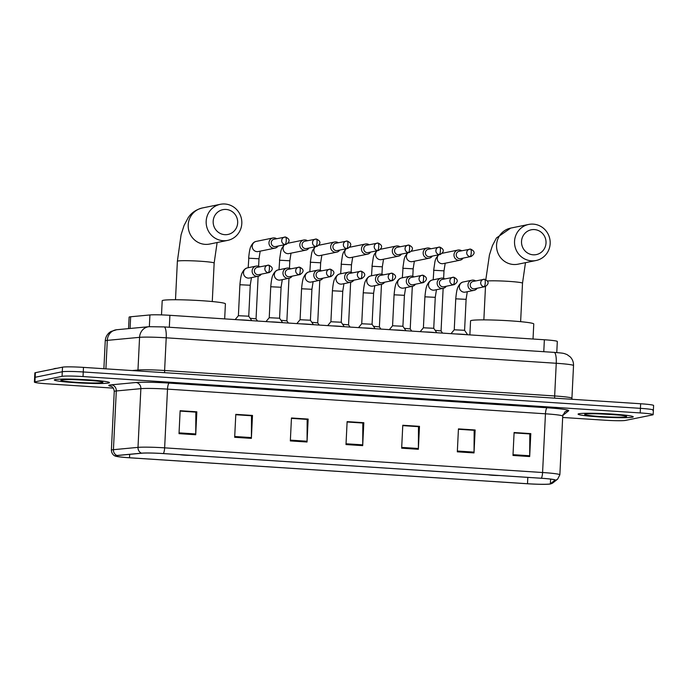 <?xml version="1.0" encoding="UTF-8"?>
<svg xmlns="http://www.w3.org/2000/svg" width="688" height="688" viewBox="0 0 688 688"><rect width="100%" height="100%" fill="white"/><g stroke="black" fill="none" stroke-linecap="round" stroke-linejoin="round"><path stroke-width="1.03" d="M128.553 328.615L129.112 317.151A17.26 1.118 2.8 0 1 130.651 316.764L149.924 314.958A17.26 1.118 2.8 0 1 169.902 315.31L544.363 339.76A17.26 1.118 2.8 0 1 557.314 341.472L556.773 352.566M652.835 410.306A17.26 1.118 -177.2 0 0 653.376 410.057L653.6 405.473A17.26 1.118 -177.2 0 0 640.64 403.761L83.48 367.383A17.26 1.118 -177.2 0 0 62.505 367.16L35.389 372.681A17.26 1.118 -177.2 0 0 34.847 372.93L34.624 377.514A17.26 1.118 -177.2 0 1 35.165 377.273A17.26 1.118 -177.2 0 0 34.624 377.514L34.4 382.107A17.26 1.118 -177.2 0 0 47.36 383.818L113.339 388.127M653.376 410.057A17.26 1.118 -177.2 0 0 640.416 408.345L83.257 371.967A17.26 1.118 -177.2 0 0 62.281 371.752L35.165 377.273L62.281 371.752A17.26 1.118 -177.2 0 1 83.257 371.967L640.416 408.345A17.26 1.118 -177.2 0 1 653.376 410.057L653.153 414.649A17.26 1.118 -177.2 0 0 640.193 412.929L83.033 376.56A17.26 1.118 -177.2 0 0 62.058 376.336L34.942 381.857A17.26 1.118 -177.2 0 0 34.4 382.107M632.375 417.22A27.615 1.78 -177.2 0 0 633.235 416.825A27.615 1.78 -177.2 0 0 609.155 413.875A27.615 1.78 -177.2 0 0 578.943 413.729A27.615 1.78 -177.2 0 0 578.075 414.124A27.615 1.78 -177.2 0 0 602.163 417.074A27.615 1.78 -177.2 0 0 632.375 417.22A27.615 1.78 -177.2 0 0 633.235 416.825A27.615 1.78 -177.2 0 0 609.155 413.875A27.615 1.78 -177.2 0 0 578.943 413.729A27.615 1.78 -177.2 0 0 578.075 414.124A27.615 1.78 -177.2 0 0 602.163 417.074A27.615 1.78 -177.2 0 0 632.375 417.22M108.609 383.018A27.615 1.78 -177.2 0 0 109.478 382.631A27.615 1.78 -177.2 0 0 85.389 379.681A27.615 1.78 -177.2 0 0 55.178 379.535A27.615 1.78 -177.2 0 0 54.309 379.931A27.615 1.78 -177.2 0 0 78.398 382.881A27.615 1.78 -177.2 0 0 108.609 383.018A27.615 1.78 -177.2 0 0 109.478 382.631A27.615 1.78 -177.2 0 0 85.389 379.681A27.615 1.78 -177.2 0 0 55.178 379.535A27.615 1.78 -177.2 0 0 54.309 379.931A27.615 1.78 -177.2 0 0 78.398 382.881A27.615 1.78 -177.2 0 0 108.609 383.018M549.875 483.965A18.413 1.187 2.8 0 1 527.498 483.733L129.525 457.752A18.413 1.187 2.8 0 1 115.704 455.92A18.413 1.187 2.8 0 1 117.338 455.516L141.909 453.203A18.413 1.187 2.8 0 1 163.228 453.581L541.172 478.255A18.413 1.187 2.8 0 1 554.992 480.086A18.413 1.187 2.8 0 1 554.941 480.172L550.391 483.793A18.413 1.187 2.8 0 1 549.875 483.965M550.314 483.999A18.868 1.221 -177.2 0 0 550.426 483.974A18.868 1.221 -177.2 0 0 550.856 483.81L555.397 480.198A18.868 1.221 -177.2 0 0 541.293 478.237L163.34 453.555A18.868 1.221 -177.2 0 0 141.487 453.168L116.926 455.482A18.868 1.221 -177.2 0 0 115.696 456.196A18.868 1.221 -177.2 0 0 129.413 457.778L527.378 483.759A18.868 1.221 -177.2 0 0 550.314 483.999M562.664 417.461L604.52 420.196A17.26 1.118 -177.2 0 0 625.495 420.411L652.611 414.898A17.26 1.118 -177.2 0 0 653.153 414.649M234.677 437.293L235.803 414.357L252.496 415.44L251.378 438.376L234.677 437.293M179.018 433.655L180.136 410.719L196.837 411.811L195.719 434.747L179.018 433.655M401.663 448.189L402.781 425.253L419.482 426.345L418.356 449.281L401.663 448.189M457.322 451.827L458.44 428.891L475.141 429.983L474.015 452.919L457.322 451.827M512.981 455.456L514.099 432.52L530.801 433.612L529.674 456.548L512.981 455.456M290.336 440.922L291.463 417.986L308.155 419.078L307.037 442.014L290.336 440.922M345.995 444.56L347.122 421.624L363.823 422.707L362.696 445.643L345.995 444.56M235.786 414.658L251.352 415.75M180.127 411.028L195.693 412.112M402.764 425.562L418.33 426.655M458.423 429.192L473.998 430.284M514.091 432.829L529.657 433.922M291.445 418.295L307.011 419.388M347.105 421.925L362.671 423.017M363.823 422.707L362.679 422.939M347.105 422.002L362.825 423.025L362.722 444.852A4.601 1.127 93.7 0 1 362.696 445.643M308.155 419.078L307.02 419.31M291.445 418.364L307.166 419.396L307.054 441.223A4.601 1.127 93.7 0 1 307.037 442.014M530.801 433.612L529.657 433.844M514.082 432.907L529.812 433.93L529.7 455.757A4.601 1.127 93.7 0 1 529.674 456.548M475.141 429.983L473.998 430.215M458.423 429.269L474.152 430.292L474.041 452.119A4.601 1.127 93.7 0 1 474.015 452.919M419.482 426.345L418.338 426.577M402.764 425.631L418.493 426.663L418.381 448.49A4.601 1.127 93.7 0 1 418.356 449.281M196.837 411.811L195.693 412.043M180.118 411.097L195.848 412.129L195.736 433.956A4.601 1.127 93.7 0 1 195.719 434.747M252.496 415.44L251.352 415.672M235.778 414.735L251.507 415.758L251.395 437.585A4.601 1.127 93.7 0 1 251.378 438.376M534.395 229.577A12.659 12.246 78.5 0 0 521.53 241.393A12.659 12.246 78.5 0 0 533.166 254.809A12.659 12.246 78.5 0 0 546.023 242.993A12.659 12.246 78.5 0 0 534.395 229.577M531.454 260.829A18.413 17.811 -101.5 0 1 514.572 243.69A18.413 17.811 -101.5 0 1 528.676 224.443A18.413 17.811 -101.5 0 1 533.252 224.133A18.413 17.811 -101.5 0 1 550.133 241.282A18.413 17.811 -101.5 0 1 536.021 260.52A18.413 17.811 -101.5 0 1 531.454 260.829M488.265 474.806A6.906 0.447 -177.2 0 0 499.153 475.511M533.028 339.021L533.768 323.979A31.639 2.038 -177.2 0 0 506.17 320.599A31.639 2.038 -177.2 0 0 471.547 320.436A31.639 2.038 -177.2 0 0 470.558 320.883L469.87 334.893M226.034 209.444A12.659 12.246 78.5 0 0 213.177 221.261A12.659 12.246 78.5 0 0 224.804 234.677A12.659 12.246 78.5 0 0 237.67 222.86A12.659 12.246 78.5 0 0 226.034 209.444M223.093 240.697A18.413 17.811 -101.5 0 1 206.211 223.557A18.413 17.811 -101.5 0 1 220.323 204.31A18.413 17.811 -101.5 0 1 224.89 204.001A18.413 17.811 -101.5 0 1 241.772 221.149A18.413 17.811 -101.5 0 1 227.668 240.387A18.413 17.811 -101.5 0 1 223.093 240.697M179.903 454.673A6.906 0.447 -177.2 0 0 190.8 455.379M224.675 318.888L225.406 303.847A31.639 2.038 -177.2 0 0 197.809 300.467A31.639 2.038 -177.2 0 0 163.194 300.303A31.639 2.038 -177.2 0 0 162.196 300.751L161.508 314.898M57.027 368.278A28.767 1.858 -177.2 0 0 54.593 368.57A28.767 1.858 -177.2 0 0 53.698 368.957M461.648 250.785A5.177 5.005 78.5 0 0 453.985 254.818A5.177 5.005 78.5 0 0 463.136 258.112M470.145 256.564A3.741 0.912 93.7 0 0 471.254 252.642A3.741 0.912 -86.3 0 0 470.575 249.108L459.111 251.301A3.741 3.621 78.5 0 0 459.67 258.697A3.741 3.621 78.5 0 0 460.599 258.628L471.074 256.504C475.279 253.683 475.107 251.223 470.575 249.108A3.741 0.912 -86.3 0 0 470.515 249.108A3.741 3.621 78.5 0 0 466.722 253.081A3.741 3.621 78.5 0 0 471.074 256.504M443.141 288.349L441.06 330.937L435.134 330.326M430.808 248.772A5.177 5.005 78.5 0 0 423.154 252.806A5.177 5.005 78.5 0 0 432.305 256.099M439.314 254.551A3.741 0.912 93.7 0 0 440.423 250.63A3.741 0.912 -86.3 0 0 439.735 247.087L428.271 249.288A3.741 3.621 78.5 0 0 428.839 256.684A3.741 3.621 78.5 0 0 429.768 256.615L440.243 254.483C444.439 251.67 444.276 249.211 439.735 247.087A3.741 0.912 -86.3 0 0 439.675 247.095A3.741 3.621 78.5 0 0 435.882 251.068A3.741 3.621 78.5 0 0 440.243 254.483M410.229 328.933L404.303 328.314M399.977 246.76A5.177 5.005 78.5 0 0 392.315 250.785A5.177 5.005 78.5 0 0 401.465 254.087M408.474 252.539A3.741 0.912 93.7 0 0 409.584 248.617A3.741 0.912 -86.3 0 0 408.904 245.074L397.44 247.276A3.741 3.621 78.5 0 0 397.999 254.672A3.741 3.621 78.5 0 0 398.928 254.603L409.403 252.47C413.608 249.658 413.436 247.198 408.904 245.074A3.741 0.912 -86.3 0 0 408.844 245.083A3.741 3.621 78.5 0 0 405.051 249.056A3.741 3.621 78.5 0 0 409.403 252.47M381.47 284.325L379.389 326.912L373.464 326.301M369.138 244.747A5.177 5.005 78.5 0 0 361.484 248.772A5.177 5.005 78.5 0 0 370.634 252.075M377.643 250.527A3.741 0.912 93.7 0 0 378.753 246.605A3.741 0.912 -86.3 0 0 378.065 243.062L366.601 245.263A3.741 3.621 78.5 0 0 367.168 252.651A3.741 3.621 78.5 0 0 368.097 252.591L378.572 250.458C382.769 247.646 382.605 245.177 378.065 243.062A3.741 0.912 -86.3 0 0 378.004 243.07A3.741 3.621 78.5 0 0 374.212 247.044A3.741 3.621 78.5 0 0 378.572 250.458M350.639 282.304L348.558 324.899L342.633 324.289M338.307 242.735A5.177 5.005 78.5 0 0 330.644 246.76A5.177 5.005 78.5 0 0 339.795 250.062M346.804 248.506A3.741 0.912 93.7 0 0 347.913 244.593A3.741 0.912 -86.3 0 0 347.234 241.049L335.77 243.251A3.741 3.621 78.5 0 0 336.329 250.638A3.741 3.621 78.5 0 0 337.258 250.578L347.732 248.445C351.929 245.633 351.766 243.165 347.234 241.049A3.741 0.912 -86.3 0 0 347.173 241.058A3.741 3.621 78.5 0 0 343.372 245.023A3.741 3.621 78.5 0 0 347.732 248.445M319.8 280.291L317.718 322.887L311.793 322.276M307.467 240.723A5.177 5.005 78.5 0 0 299.813 244.747A5.177 5.005 78.5 0 0 308.964 248.05M315.973 246.493A3.741 0.912 93.7 0 0 317.082 242.58A3.741 0.912 -86.3 0 0 316.394 239.037L304.93 241.239A3.741 3.621 78.5 0 0 305.498 248.626A3.741 3.621 78.5 0 0 306.418 248.566L316.893 246.433C321.098 243.621 320.926 241.153 316.394 239.037A3.741 0.912 -86.3 0 0 316.334 239.046A3.741 3.621 78.5 0 0 312.541 243.01A3.741 3.621 78.5 0 0 316.893 246.433M288.969 278.279L286.879 320.875L280.962 320.264M276.636 238.71A5.177 5.005 78.5 0 0 268.974 242.735A5.177 5.005 78.5 0 0 278.124 246.037M285.133 244.481A3.741 0.912 93.7 0 0 286.242 240.568A3.741 0.912 -86.3 0 0 285.563 237.025L274.091 239.226A3.741 3.621 78.5 0 0 274.658 246.614A3.741 3.621 78.5 0 0 275.587 246.553L286.062 244.421C290.259 241.608 290.095 239.14 285.563 237.025A3.741 0.912 -86.3 0 0 285.494 237.025A3.741 3.621 78.5 0 0 281.702 240.998A3.741 3.621 78.5 0 0 286.062 244.421M256.048 318.871L250.122 318.252M466.103 299.34L464.589 330.3L454.243 329.801L455.757 298.833L466.103 299.34L467.29 291.721M475.64 280.919A5.177 5.005 78.5 0 0 467.986 284.952A5.177 5.005 78.5 0 0 477.137 288.255M484.137 286.698A3.741 0.912 93.7 0 0 485.255 282.785A3.741 0.912 -86.3 0 0 484.567 279.242L473.103 281.435A3.741 3.621 78.5 0 0 473.662 288.831A3.741 3.621 78.5 0 0 474.591 288.771L485.066 286.638C489.271 283.826 489.099 281.358 484.567 279.242A3.741 0.912 -86.3 0 0 484.507 279.242A3.741 3.621 78.5 0 0 480.714 283.215A3.741 3.621 78.5 0 0 485.066 286.638M466.18 334.652A8.626 0.559 -177.2 0 0 455.482 333.955M433.75 328.288L423.404 327.789L424.917 296.82L435.263 297.328L436.459 289.708M444.809 278.907A5.177 5.005 78.5 0 0 437.147 282.94A5.177 5.005 78.5 0 0 446.297 286.234M453.306 284.686A3.741 0.912 93.7 0 0 454.415 280.773A3.741 0.912 -86.3 0 0 453.727 277.23L442.264 279.423A3.741 3.621 78.5 0 0 442.831 286.819A3.741 3.621 78.5 0 0 443.76 286.758L454.235 284.626C458.432 281.805 458.268 279.345 453.727 277.23A3.741 0.912 -86.3 0 0 453.667 277.23A3.741 3.621 78.5 0 0 449.875 281.203A3.741 3.621 78.5 0 0 454.235 284.626M435.349 332.639A8.626 0.559 -177.2 0 0 424.651 331.943M404.432 295.315L402.91 326.267L392.573 325.768L394.086 294.808L404.432 295.315L405.619 287.696M413.97 276.894A5.177 5.005 78.5 0 0 406.307 280.928A5.177 5.005 78.5 0 0 415.457 284.221M422.466 282.673A3.741 0.912 93.7 0 0 423.576 278.752A3.741 0.912 -86.3 0 0 422.896 275.209L411.433 277.41A3.741 3.621 78.5 0 0 411.992 284.806A3.741 3.621 78.5 0 0 412.92 284.737L423.395 282.605C427.601 279.792 427.429 277.333 422.896 275.209A3.741 0.912 -86.3 0 0 422.836 275.217A3.741 3.621 78.5 0 0 419.044 279.19A3.741 3.621 78.5 0 0 423.395 282.605M404.51 330.627A8.626 0.559 -177.2 0 0 393.811 329.93M373.593 293.303L372.079 324.254L361.733 323.756L363.247 292.796L373.593 293.303L374.788 285.683M383.13 274.882A5.177 5.005 78.5 0 0 375.476 278.907A5.177 5.005 78.5 0 0 384.626 282.209M391.635 280.661A3.741 0.912 93.7 0 0 392.745 276.739A3.741 0.912 -86.3 0 0 392.057 273.196L380.593 275.398A3.741 3.621 78.5 0 0 381.161 282.794A3.741 3.621 78.5 0 0 382.089 282.725L392.564 280.592C396.761 277.78 396.598 275.32 392.057 273.196A3.741 0.912 -86.3 0 0 391.997 273.205A3.741 3.621 78.5 0 0 388.204 277.178A3.741 3.621 78.5 0 0 392.564 280.592M373.679 328.615A8.626 0.559 -177.2 0 0 362.98 327.918M342.753 291.291L341.239 322.242L330.902 321.743L332.416 290.783L342.753 291.291L343.948 283.671M352.299 272.869A5.177 5.005 78.5 0 0 344.636 276.894A5.177 5.005 78.5 0 0 353.787 280.197M360.796 278.649A3.741 0.912 93.7 0 0 361.905 274.727A3.741 0.912 -86.3 0 0 361.226 271.184L349.762 273.385A3.741 3.621 78.5 0 0 350.321 280.781A3.741 3.621 78.5 0 0 351.25 280.713L361.725 278.58C365.93 275.768 365.758 273.299 361.226 271.184A3.741 0.912 -86.3 0 0 361.166 271.192A3.741 3.621 78.5 0 0 357.373 275.166A3.741 3.621 78.5 0 0 361.725 278.58M342.839 326.602A8.626 0.559 -177.2 0 0 332.141 325.906M296.838 323.601L300.071 319.714L301.576 288.771L311.922 289.278L310.408 320.23L300.063 319.731M321.459 270.857A5.177 5.005 78.5 0 0 313.805 274.882A5.177 5.005 78.5 0 0 322.956 278.184M329.965 276.628A3.741 0.912 93.7 0 0 331.074 272.715A3.741 0.912 -86.3 0 0 330.386 269.171L318.922 271.373A3.741 3.621 78.5 0 0 319.49 278.76A3.741 3.621 78.5 0 0 320.419 278.7L330.894 276.567C335.09 273.755 334.927 271.287 330.386 269.171A3.741 0.912 -86.3 0 0 330.326 269.18A3.741 3.621 78.5 0 0 326.533 273.153A3.741 3.621 78.5 0 0 330.894 276.567M311.999 324.59A8.626 0.559 -177.2 0 0 301.31 323.885M279.569 318.226L269.232 317.718L270.745 286.758L281.082 287.257L282.278 279.646M290.628 268.845A5.177 5.005 78.5 0 0 282.966 272.869A5.177 5.005 78.5 0 0 292.116 276.172M299.125 274.615A3.741 0.912 93.7 0 0 300.235 270.702A3.741 0.912 -86.3 0 0 299.555 267.159L288.091 269.361A3.741 3.621 78.5 0 0 288.65 276.748A3.741 3.621 78.5 0 0 289.579 276.688L300.054 274.555C304.251 271.743 304.087 269.275 299.555 267.159A3.741 0.912 -86.3 0 0 299.495 267.168A3.741 3.621 78.5 0 0 295.694 271.132A3.741 3.621 78.5 0 0 300.054 274.555M281.168 322.577A8.626 0.559 -177.2 0 0 270.47 321.872M250.251 285.245L248.738 316.205L238.392 315.706L239.906 284.746L250.251 285.245L251.447 277.625M259.789 266.832A5.177 5.005 78.5 0 0 252.135 270.857A5.177 5.005 78.5 0 0 261.285 274.159M268.294 272.603A3.741 0.912 93.7 0 0 269.404 268.69A3.741 0.912 -86.3 0 0 268.716 265.147L257.252 267.348A3.741 3.621 78.5 0 0 257.819 274.736A3.741 3.621 78.5 0 0 258.74 274.675L269.223 272.543C273.42 269.73 273.248 267.262 268.716 265.147A3.741 0.912 -86.3 0 0 268.655 265.155A3.741 3.621 78.5 0 0 264.863 269.12A3.741 3.621 78.5 0 0 269.214 272.543M250.329 320.556A8.626 0.559 -177.2 0 0 239.63 319.86M543.778 351.697L544.363 339.76M169.317 327.247L169.902 315.31M149.348 326.662L149.924 314.958M130.075 328.477L130.651 316.764M163.925 326.92A11.507 2.821 93.7 0 1 164.114 326.912L554.15 352.376C564.375 353.279 563.145 353.107 567.075 354.595L570.24 356.909C572.536 359.334 573.629 362.215 573.525 365.56A23.014 1.488 -177.2 0 0 556.248 363.273L166.212 337.808A23.014 1.488 -177.2 0 0 139.569 337.335L107.294 340.371A23.014 1.488 -177.2 0 0 105.969 340.551A23.014 1.488 -177.2 0 0 105.247 340.878L103.888 368.716M105.9 368.845L107.294 340.371A11.507 10.475 -95.4 0 1 116.685 329.733L148.961 326.697L164.114 326.912A11.507 2.821 93.7 0 1 166.212 337.808L164.613 370.497L554.657 395.961A23.014 1.488 2.8 0 1 571.926 398.249L572.081 399.281M640.64 403.761L640.193 412.929M35.389 372.681L34.942 381.857M62.505 367.16L62.058 376.336M83.48 367.383L83.033 376.56M554.15 352.376A11.507 2.821 93.7 0 1 556.248 363.273L554.657 395.961A2.872 0.705 -86.3 0 0 554.812 398.154M148.961 326.697A11.507 10.475 -95.4 0 0 139.569 337.335L137.97 370.024A23.014 1.488 2.8 0 1 164.613 370.497A2.872 0.705 -86.3 0 0 164.776 372.69M132.216 370.565L137.97 370.024A2.872 2.614 84.6 0 1 137.789 370.927M527.498 483.733L527.808 477.386M111.456 386.381A28.767 1.858 2.8 0 1 109.684 385.048A28.767 1.858 2.8 0 1 111.344 384.824L135.914 382.511A28.767 1.858 2.8 0 1 169.214 383.104L547.166 407.778A28.767 1.858 2.8 0 1 568.675 410.77L564.126 414.382A28.767 1.858 2.8 0 1 562.973 414.726M116.926 455.482A5.753 5.237 -95.4 0 1 113.425 449.685L116.298 390.965A23.014 1.488 -177.2 0 0 114.965 391.145A23.014 1.488 -177.2 0 0 114.251 391.472C113.778 386.338 110.054 385.839 111.035 386.192M550.426 483.974L553.1 482.727A5.753 5.728 -128.5 0 1 550.856 483.81M163.34 453.555A5.753 1.41 -86.3 0 0 164.638 447.845L542.583 472.518A5.753 1.41 93.7 0 1 541.293 478.237M141.487 453.168A5.753 5.237 -95.4 0 1 137.996 447.372A23.014 1.488 2.8 0 1 164.638 447.845L167.511 389.124A23.014 1.488 -177.2 0 0 140.868 388.66L116.298 390.965A5.753 5.237 84.6 0 0 111.344 384.824M553.1 482.727L557.65 479.106A5.753 5.728 -128.5 0 1 555.397 480.198M547.166 407.778A5.753 1.41 93.7 0 0 545.455 413.806L542.583 472.518A23.014 1.488 2.8 0 1 559.86 474.806L562.732 416.094A23.014 1.488 -177.2 0 0 545.455 413.806L167.511 389.124A5.753 1.41 93.7 0 1 169.214 383.104M115.696 456.196C115.661 456.264 111.757 455.293 111.379 450.193A23.014 1.488 2.8 0 1 113.425 449.685L137.996 447.372L140.868 388.66A5.753 5.237 84.6 0 0 135.914 382.511M568.675 410.77A5.753 5.728 51.5 0 0 564.814 412L562.732 416.094M564.126 414.382A5.753 5.728 51.5 0 0 563.068 414.425M129.525 457.752L129.688 454.355M550.391 483.793L550.624 479.097M346.038 443.769L362.722 444.852M401.697 447.398L418.381 448.49M457.357 451.036L474.041 452.119M513.016 454.665L529.7 455.757M290.379 440.131L307.054 441.223M234.72 436.493L251.395 437.585M179.061 432.864L195.736 433.956M585.35 414.15A20.984 1.35 -177.2 0 0 600.452 416.532A20.984 1.35 -177.2 0 0 625.96 416.799A20.984 1.35 -177.2 0 0 610.867 414.417A20.984 1.35 -177.2 0 0 585.35 414.15M485.84 279.552L489.443 254.938L492.419 245.616L496.469 237.945L510.694 228.106A18.413 17.811 78.5 0 0 496.59 247.353A18.413 17.811 78.5 0 0 513.472 264.493A18.413 17.811 78.5 0 0 518.038 264.183L536.021 260.52M487.482 280.979A18.413 1.187 2.8 0 1 508.69 281.366A18.413 1.187 2.8 0 1 522.51 283.189L525.477 262.67M175.5 299.744L177.375 261.259L181.082 234.806L184.066 225.483L188.108 217.812C191.307 212.867 196.054 209.591 202.341 207.974A18.413 17.811 78.5 0 0 188.237 227.221A18.413 17.811 78.5 0 0 205.119 244.36A18.413 17.811 78.5 0 0 209.685 244.051L227.668 240.387M177.375 261.259A18.413 1.187 2.8 0 1 177.951 261.001A18.413 1.187 2.8 0 1 200.337 261.234A18.413 1.187 2.8 0 1 214.157 263.057L217.124 242.537M61.593 379.948A20.984 1.35 -177.2 0 0 76.686 382.339A20.984 1.35 -177.2 0 0 102.202 382.605A20.984 1.35 -177.2 0 0 87.101 380.215A20.984 1.35 -177.2 0 0 61.593 379.948M443.631 278.339L444.001 270.857L433.818 270.272L433.199 279.801M438.763 254.784A5.177 5.005 78.5 0 0 443.278 263.624L460.031 260.219M412.8 276.327L413.161 268.845L402.987 268.26L402.36 277.789M407.924 252.771A5.177 5.005 78.5 0 0 412.439 261.612L429.192 258.206M381.96 274.314L382.33 266.832L372.148 266.247L371.52 275.776M377.084 250.759A5.177 5.005 78.5 0 0 381.608 259.6L398.361 256.185M351.129 272.302L351.491 264.811L341.308 264.235L340.689 273.764M346.253 248.746A5.177 5.005 78.5 0 0 350.768 257.587L367.521 254.173M320.29 270.289L320.66 262.799L310.477 262.223L309.849 271.751M315.414 246.734A5.177 5.005 78.5 0 0 319.937 255.575L336.69 252.161M289.459 268.277L289.82 260.786L279.638 260.21L279.018 269.739M284.583 244.722A5.177 5.005 78.5 0 0 289.098 253.562L305.85 250.148M258.619 266.265L258.989 258.774L248.807 258.198L248.179 267.727M272.947 237.988L256.194 241.402A5.177 5.005 78.5 0 0 257.295 251.645A5.177 5.005 78.5 0 0 258.258 251.55L275.019 248.136M455.757 298.833C456.325 292.581 457.073 288.65 457.993 287.034C459.507 283.955 461.278 282.269 463.308 281.968A5.177 5.005 78.5 0 0 464.409 292.211A5.177 5.005 78.5 0 0 465.38 292.116L474.023 290.353M424.917 296.82C425.494 290.568 426.242 286.638 427.162 285.021C428.676 281.942 430.447 280.257 432.477 279.956A5.177 5.005 78.5 0 0 433.569 290.198A5.177 5.005 78.5 0 0 434.541 290.095L443.192 288.341M394.086 294.808C394.654 288.556 395.402 284.626 396.322 283.009C397.836 279.93 399.608 278.244 401.637 277.935A5.177 5.005 78.5 0 0 402.738 288.186A5.177 5.005 78.5 0 0 403.701 288.083L412.353 286.328M363.247 292.796C363.823 286.543 364.563 282.605 365.483 280.988C367.005 277.918 368.777 276.223 370.806 275.922A5.177 5.005 78.5 0 0 371.898 286.174A5.177 5.005 78.5 0 0 372.87 286.07L381.513 284.307M332.416 290.783C332.983 284.531 333.732 280.592 334.652 278.975C336.165 275.905 337.937 274.211 339.967 273.91A5.177 5.005 78.5 0 0 341.059 284.153A5.177 5.005 78.5 0 0 342.031 284.058L350.682 282.295M301.576 288.771C302.152 282.519 302.892 278.58 303.812 276.963C305.334 273.893 307.106 272.199 309.136 271.898A5.177 5.005 78.5 0 0 310.228 282.14A5.177 5.005 78.5 0 0 311.2 282.046L319.843 280.283M270.745 286.758C271.313 280.506 272.061 276.567 272.981 274.951C274.495 271.872 276.266 270.186 278.296 269.885A5.177 5.005 78.5 0 0 279.388 280.128A5.177 5.005 78.5 0 0 280.36 280.033L289.012 278.27M239.906 284.746C240.482 278.494 241.221 274.555 242.142 272.938C243.655 269.859 245.427 268.174 247.456 267.873A5.177 5.005 78.5 0 0 248.557 278.115A5.177 5.005 78.5 0 0 249.529 278.021L258.172 276.258M105.247 340.878C105.47 337.559 106.829 334.807 109.332 332.614L110.914 331.487L116.685 329.733M573.525 365.56L571.926 398.249M557.65 479.106L559.86 474.806M111.379 450.193L114.251 391.472M586.185 414.099L586.21 414.09C587.638 412.748 628.866 415.406 625.177 416.008L624.91 415.879M510.694 228.106L528.676 224.443M483.853 319.877L485.487 286.526M520.627 321.674L522.51 283.189M202.341 207.974L220.323 204.31M212.274 301.542L214.157 263.057M62.419 379.896L62.445 379.896C63.872 378.546 105.101 381.204 101.42 381.806L101.153 381.677M444.001 270.857L445.196 263.237M442.341 253.253L457.967 250.071M438.419 254.861L435.891 258.542L435.022 261.13L433.655 270.35M441.06 330.928L442.53 333.112M413.161 268.845L414.357 261.225M411.501 251.24L427.128 248.058M407.58 252.84L405.06 256.529L404.183 259.118L402.824 268.337M411.699 331.1L410.22 328.916L412.31 286.337M382.33 266.832L383.526 259.213M380.67 249.219L396.297 246.046M376.749 250.828L374.22 254.517L373.343 257.106L371.984 266.325M379.38 326.903L380.86 329.079M351.491 264.811L352.686 257.2M349.831 247.207L365.457 244.025M345.909 248.815L343.389 252.505L342.512 255.093L341.153 264.312M348.549 324.891L350.029 327.067M320.66 262.799L321.846 255.179M318.991 245.195L334.626 242.013M315.07 246.803L312.55 250.492L311.673 253.081L310.314 262.3M317.71 322.878L319.189 325.054M289.82 260.786L291.015 253.167M288.16 243.182L303.786 240M284.239 244.79L281.719 248.48L280.842 251.068L279.483 260.279M286.879 320.866L288.358 323.042M258.989 258.774L260.176 251.154M256.194 241.402C254.164 241.703 252.393 243.389 250.879 246.467C249.959 248.084 249.211 252.014 248.643 258.267M256.048 318.862L258.129 276.266M256.039 318.854L257.518 321.029M454.252 329.784L451.018 333.663M463.308 281.968L471.959 280.205M464.581 330.292L467.608 334.746M423.412 327.772L420.187 331.65M436.768 332.734L433.741 328.271L435.263 297.328M432.477 279.956L441.12 278.193M392.581 325.759L389.348 329.638M401.637 277.935L410.289 276.18M402.91 326.258L405.937 330.722M361.742 323.747L358.517 327.626M370.806 275.922L379.449 274.168M372.07 324.246L375.098 328.709M330.902 321.726L327.677 325.613M339.967 273.91L348.618 272.147M341.239 322.233L344.258 326.697M311.922 289.278L313.117 281.659M309.136 271.898L317.779 270.135M310.4 320.221L313.427 324.676M269.232 317.701L266.007 321.58M282.587 322.663L279.569 318.209L281.082 287.257M278.296 269.885L286.948 268.122M238.401 315.689L235.167 319.567M247.456 267.873L256.108 266.11M248.729 316.196L251.756 320.651"/></g></svg>
